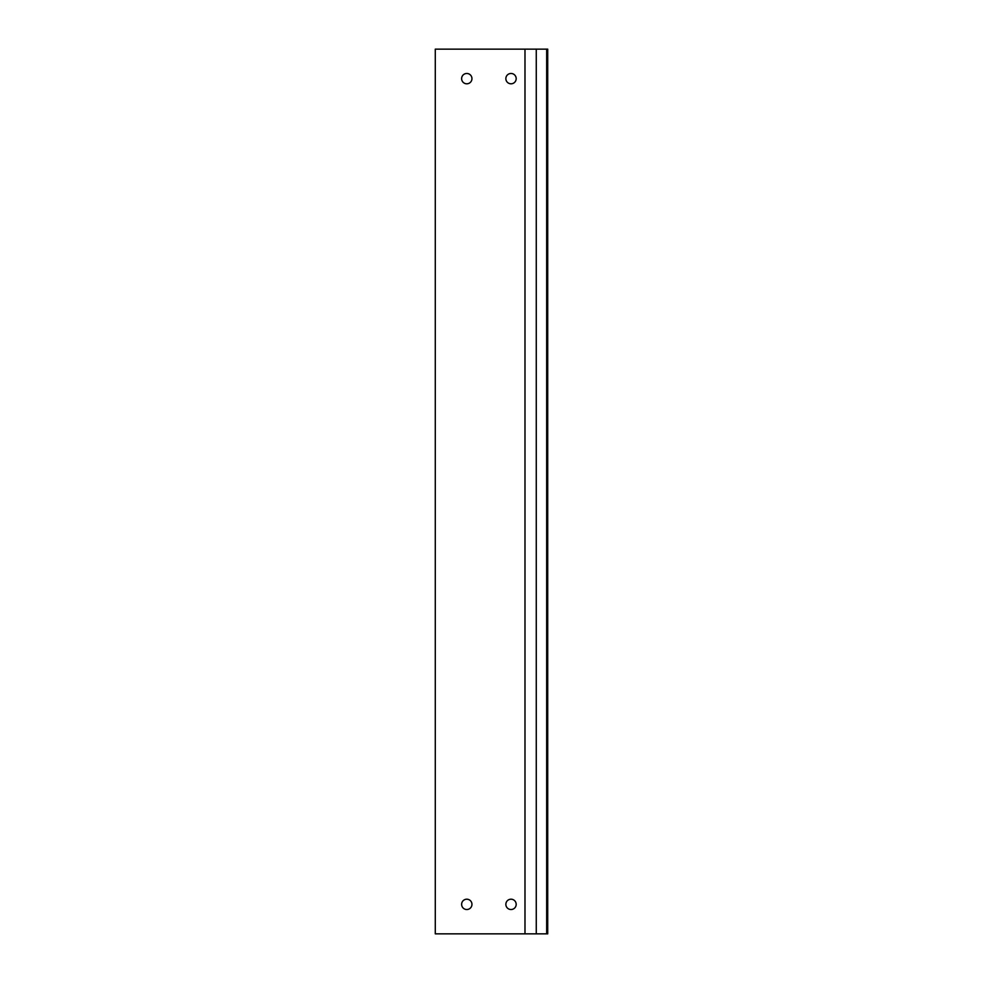<?xml version="1.0" encoding="UTF-8"?>
<svg xmlns="http://www.w3.org/2000/svg" width="983" height="983" viewBox="0 0 983 983"><rect width="100%" height="100%" fill="white"/><g stroke="black" fill="none" stroke-linecap="round" stroke-linejoin="round"><path stroke-width="1.47" d="M525.844 933.85L524.983 933.85L524.983 49.15L536.263 49.15L536.263 933.85L525.844 933.85M524.983 933.85L435.285 933.85L435.285 49.15L524.983 49.15M471.951 78.64A5.161 5.161 0 0 1 464.209 83.113A5.161 5.161 0 0 1 464.209 74.167A5.161 5.161 0 0 1 471.951 78.64M471.951 904.36A5.161 5.161 0 0 1 464.209 908.833A5.161 5.161 0 0 1 464.209 899.887A5.161 5.161 0 0 1 471.951 904.36M516.186 78.64A5.161 5.161 0 0 1 508.444 83.113A5.161 5.161 0 0 1 508.444 74.167A5.161 5.161 0 0 1 516.186 78.64M516.186 904.36A5.161 5.161 0 0 1 508.444 908.833A5.161 5.161 0 0 1 508.444 899.887A5.161 5.161 0 0 1 516.186 904.36M461.629 904.36A5.161 5.161 0 0 1 469.37 899.887A5.161 5.161 0 0 1 469.37 908.833A5.161 5.161 0 0 1 461.629 904.36M546.671 933.85L547.715 933.85L547.715 49.15L546.671 49.15L546.671 933.85L536.263 933.85M536.263 49.15L546.671 49.15"/></g></svg>
